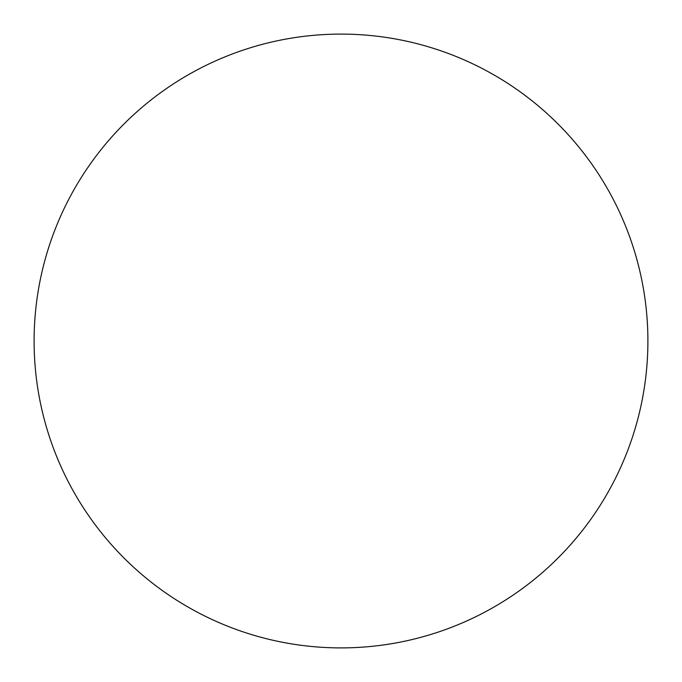 <?xml version="1.0" encoding="UTF-8"?>
<svg xmlns="http://www.w3.org/2000/svg" width="682" height="682" viewBox="0 0 682 682"><rect width="100%" height="100%" fill="white"/><g stroke="black" fill="none" stroke-linecap="round" stroke-linejoin="round"><path stroke-width="0.51" stroke-dasharray="3.41 2.56" d="M647.9 341A306.9 306.9 0 0 0 341 34.1A306.9 306.9 0 0 0 34.1 341A306.9 306.9 0 0 0 341 647.9A306.9 306.9 0 0 0 647.9 341"/><path stroke-width="1.02" d="M647.9 341A306.9 306.9 0 0 0 341 34.1A306.9 306.9 0 0 0 34.1 341A306.9 306.9 0 0 0 341 647.9A306.9 306.9 0 0 0 647.9 341"/></g></svg>
